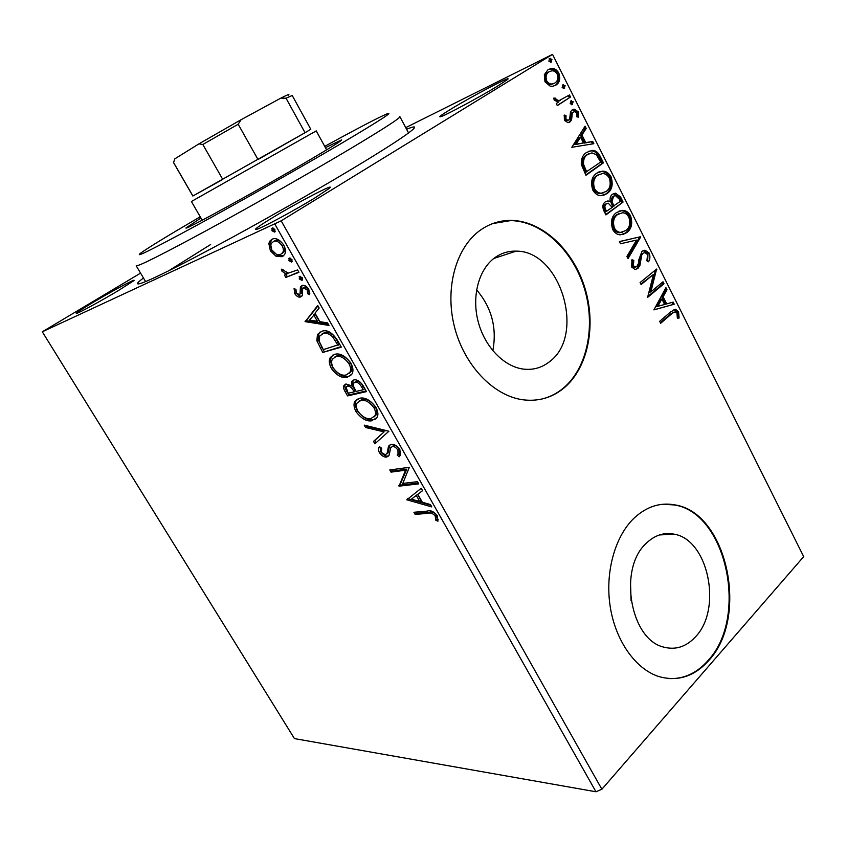<?xml version="1.0" encoding="UTF-8"?>
<svg xmlns="http://www.w3.org/2000/svg" width="846" height="846" viewBox="0 0 846 846"><rect width="100%" height="100%" fill="white"/><g stroke="black" fill="none" stroke-linecap="round" stroke-linejoin="round"><path stroke-width="1.27" d="M406.598 129.258C414.889 125.853 416.718 126.16 412.097 130.168C405.826 135.466 389.509 146.157 363.146 162.252C327.095 184.185 274.961 214.112 230.45 238.361C184.121 263.455 154.638 278.334 141.991 282.987C135.593 285.165 136.09 283.505 143.482 278.017M271.323 218.437C296.84 202.776 337.723 181.478 329.179 188.447L315.156 197.753C295.635 209.776 263.265 227.278 256.962 229.266C252.817 230.461 257.607 226.844 271.323 218.437M92.351 302.847C112.106 291.024 138.226 277.044 133.583 280.84L118.377 290.569C102.398 300.161 80.233 312.301 76.775 313.39C74.511 313.951 79.704 310.44 92.351 302.847M450.209 109.557C471.804 96.285 514.791 73.718 507.251 79.725L498.135 85.753C480.94 96.359 446.149 115.098 440.84 116.663C437.911 117.541 441.03 115.183 450.209 109.557M695.486 636.837C722.621 608.951 708.313 539.748 674.262 534.196C663.983 532.102 654.582 535.201 646.08 543.47C618.13 568.565 630.154 639.639 663.74 647.116C675.668 650.236 686.243 646.809 695.486 636.837M631.063 600.618L630.471 580.79M549.794 361.475C585.918 334.889 560.422 250.395 516.081 251.146C508.372 250.924 501.308 253.091 494.878 257.67C478.804 269.165 471.508 296.142 478.138 321.522C484.684 346.913 504.121 366.868 523.695 369.131C533.466 370.188 542.17 367.629 549.794 361.475M492.827 350.73C497.088 327.867 491.674 307.584 476.594 289.871M564.345 387.69C588.404 367.227 596.525 324.779 584.671 287.238C572.922 249.676 542.201 220.806 511.143 220.394C500.219 220.309 490.12 223.45 480.835 229.826C456.343 246.694 444.626 287.333 454.281 326.133C463.83 364.954 493.133 395.685 522.669 399.756C538.416 401.755 552.311 397.736 564.345 387.69M539.462 399.534C548.451 397.789 556.541 393.876 563.732 387.806C587.79 367.354 595.912 324.927 584.068 287.407C572.319 249.866 541.609 221.018 510.561 220.605L492.71 223.577M708.684 660.589C749.577 617.125 727.042 512.665 675.045 504.914C660.028 502.101 646.207 506.659 633.58 518.598C614.64 537.125 604.837 573.059 610.283 607.111C615.708 641.173 635.79 669.292 658.992 676.599C677.815 681.813 694.376 676.483 708.684 660.589M668.975 678.566C683.843 679.158 696.861 673.162 708.028 660.557C748.922 617.115 726.397 512.697 674.41 504.967L663.127 504.216M405.731 127.64L552.544 54.366L281.168 220.827L601.876 789.255L595.965 791.771L294.45 738.6L42.3 331.801L281.168 220.827M42.3 331.801L140.573 273.121M276.134 256.327L270.382 250.85L268.848 243.553L269.758 241.163L272.095 239.207C275.722 237.525 279.624 239.481 283.78 245.065C285.821 249.263 286.033 252.489 284.425 254.731L282.025 256.708L276.134 256.327L277.562 255.429L271.809 249.951L270.382 250.85M298.924 272.317L285.8 277.446L284.457 275.098L286.371 274.347L281.908 271.111L281.337 269.144L288.412 273.089L297.581 269.937L298.924 272.317M294.778 293.721L294.08 288.528L295.973 289.48L296.301 292.991L299.347 294.598L300.023 294.038L300.425 287.101L302.033 285.557C304.169 284.742 306.4 285.927 308.727 289.12L309.668 294.651L307.658 293.742L307.225 289.988L303.439 287.894L302.667 288.518L302.35 295.434L300.742 296.914C298.839 297.644 296.861 296.586 294.778 293.721L296.185 292.79L295.307 289.152M337.332 340.134L341.308 347.156L322.77 352.433L316.859 340.737L317.472 334.445L321.713 331.346C326.852 329.358 332.055 332.288 337.332 340.134M366.477 391.613L347.558 395.907L345.221 391.804C343.582 389.139 343.148 387.013 343.941 385.438L345.993 383.999L351.534 385.797L351.608 381.504L353.723 379.981C356.885 379.251 360.015 381.155 363.114 385.681L366.477 391.613M388.906 431.227L374.873 443.801L373.509 441.411L384.084 431.883L365.588 427.516L364.214 425.115L388.906 431.227M417.48 481.681L418.728 483.88L399.037 486.175L405.541 470.196L391.021 472.131L389.784 469.964L409.337 467.309L402.77 483.436L417.48 481.681M428.298 513.3L415.132 514.41L413.916 512.274L427.272 511.111C430.424 509.937 433.765 511.46 437.276 515.679L437.953 521.199L435.764 520.216L435.204 515.87C432.687 513.3 430.392 512.433 428.298 513.3L429.546 512.232L416.38 513.353L415.132 514.41M595.965 791.771L274.939 224.264M406.799 499.796L421.223 488.279L422.577 490.669L417.808 494.286L422.313 502.238L430.424 504.533L431.767 506.913L406.799 499.796L407.888 498.453M399.872 449.607L400.359 455.222L399.238 456.766L397.218 455.116L398.001 454.027L397.937 450.093C396.108 447.502 394.225 446.328 392.311 446.572L390.757 447.693L389.033 455.476L386.738 457.041C384.274 457.443 381.821 455.983 379.389 452.652C378.247 450.04 378.236 448.094 379.378 446.804L381.631 448.169L381.356 452.367L385.406 454.862L387.14 453.16L388.494 446.191L391.074 444.34C394.035 443.917 396.975 445.662 399.872 449.607M372.303 420.695C366.963 421.879 361.538 418.886 356.039 411.716C353.765 407.275 353.417 403.817 354.992 401.332L359.476 398.286C364.827 396.954 370.326 399.989 375.973 407.391C378.162 411.759 378.49 415.153 376.935 417.586L373.615 419.679C368.274 420.874 362.849 417.882 357.35 410.712L356.039 411.716M347.569 377.168C342.334 378.638 336.951 375.751 331.399 368.518C328.999 363.759 328.66 360.058 330.384 357.403L334.53 354.4C339.785 352.782 345.253 355.701 350.931 363.167C353.258 367.851 353.575 371.5 351.883 374.091L348.922 376.184C343.677 377.654 338.294 374.778 332.753 367.555L331.399 368.518M305.216 321.66L317.705 305.48L319.164 308.039L315.008 313.168L319.841 321.67L327.561 322.876L328.999 325.424L305.216 321.66L306.379 320.338L305.004 321.279M301.906 280.343L299.262 278.947L299.664 276.388L302.308 277.784L302.339 280.058M291.563 262.091L288.93 260.716L289.311 258.104L291.944 259.479L291.944 261.848M274.559 232.068L271.936 230.725L272.275 228.039L274.897 229.382L274.813 231.91M550.09 86.102L544.983 81.787L544.327 74.67L548.071 69.626L551.148 68.537C554.141 68.092 556.689 69.615 558.815 73.084C560.634 78.784 559.65 82.802 555.864 85.15L552.586 86.313L550.09 86.102M570.5 97.036L557.303 105.623L556.245 103.519L558.201 102.25L554.162 99.997L553.802 98.094L555.737 98.189L555.97 99.289L558.963 100.706L569.453 94.953L570.5 97.036L557.218 105.454M564.409 120.344L564.25 115.056L566.006 115.532L565.963 119.138L567.878 120.291L568.755 119.984L569.696 118.683L570.511 111.841L572.192 109.811L574.085 109.134L578.156 111.714L578.537 117.171L576.739 116.78L576.676 113.015L574.307 111.503L572.308 113.174L571.558 120.016L569.866 122.025L568.004 122.691L564.409 120.344M600.353 156.658L603.441 162.844L585.94 175.302L581.297 164.388C581.117 158.614 582.915 154.617 586.69 152.407L592.094 150.429C595.521 150.26 598.27 152.343 600.353 156.658L599.148 157.123L602.246 163.299L603.441 162.844M623.079 202.057L605.937 214.916L604.055 211.172C602.162 207.037 602.574 203.939 605.281 201.877L607.946 200.925L610.199 201.623C609.68 198.176 610.442 195.701 612.504 194.21L615.444 193.152L620.456 196.822L623.079 202.057L605.757 214.546M640.612 237.092L628.018 258.643L626.918 256.465L636.509 240.084L620.509 243.764L619.399 241.565L640.454 236.753L639.396 237.462L627.552 257.713M663 281.803L663.983 283.759L647.592 297.411L653.45 274.432L641.099 284.552L640.094 282.564L656.623 269.06L650.838 291.912L663 281.803M671.449 314.003L660.652 323.278L659.668 321.321L670.635 311.92L675.489 309.255L678.555 311.709L679.095 318.043L677.371 318.128L676.927 313.136L675.171 311.846L670.201 314.289L660.377 322.738M552.544 54.366L803.7 556.636L601.876 789.255M653.895 309.89L665.939 287.672L667.008 289.797L663.127 296.766L666.701 303.894L673.162 302.107L674.22 304.222L653.895 309.89M649.22 253.102C650.331 256.401 650.088 259.288 648.512 261.774L646.873 260.843L647.602 254.604L644.895 252.573L642.992 253.24L641.691 255.196L639.925 265.411L637.895 268.489L635.06 269.504L631.634 267.008L631.962 259.711L633.781 260.452L633.379 265.644L635.335 267.093L636.816 266.553L638.381 263.614L638.804 259.817L642.019 251.241L644.99 250.173L649.22 253.102L647.994 253.462L647.666 261.287M626.801 232.576L620.541 234.807C617.464 234.871 614.862 233.126 612.737 229.583C610.304 221.8 611.584 216.111 616.586 212.494L622.423 210.39C625.638 210.263 628.345 212.05 630.534 215.762C632.871 223.344 631.624 228.949 626.801 232.576L622.804 234.543M607.153 193.512L601.157 195.595C597.889 195.733 595.108 193.914 592.835 190.17C590.371 182.313 591.692 176.634 596.8 173.144L602.32 171.167C605.747 170.945 608.644 172.817 611.013 176.751C613.371 184.407 612.081 189.99 607.153 193.512L603.663 195.246M571.801 147.299L585.083 126.17L586.215 128.423L581.942 135.043L585.728 142.604L592.739 141.472L593.86 143.704L571.801 147.299M572.552 104.481L570.193 103.72L570.807 101.002L573.176 101.763L572.044 104.714M564.515 88.428L562.135 87.646L562.759 84.928L565.139 85.721L564.081 88.629M551.306 62.054L548.895 61.229L549.53 58.522L551.941 59.357L551.01 62.202M210.654 244.505L168.449 270.942M673.955 309.541L677.308 311.994L678.555 311.709M677.308 311.994L677.879 318.107M673.934 312.142L670.201 314.289M665.199 288.994L665.76 290.115L667.008 289.797M665.76 290.115L661.879 297.073L663.127 296.766M661.879 297.073L665.464 304.2L666.701 303.894M671.936 302.445L672.982 304.518L674.22 304.222M672.982 304.518L653.873 309.848M661.879 299.008L660.631 299.315L656.538 306.675L664.618 304.475L661.879 299.008L657.776 306.379M662.016 282.627L662.746 284.087L663.983 283.759M662.746 284.087L647.423 296.84M640.856 284.066L653.45 274.432M655.682 269.821L656.845 269.504M655.597 269.895L649.601 292.23L650.838 291.912M641.765 253.599L640.464 255.545L641.691 255.196M640.464 255.545L638.698 265.76L639.925 265.411M638.698 265.76L636.668 268.827L637.895 268.489M636.668 268.827L635.621 269.483M631.698 260.452L633.781 260.452M632.554 260.801L632.152 265.993L633.379 265.644M632.152 265.993L634.109 267.442L635.314 267.093M643.087 250.575L647.994 253.462M619.441 241.66L640.454 236.753M619.071 211.056L621.207 210.791C624.433 210.665 627.129 212.452 629.318 216.164L630.534 215.762M629.318 216.164C631.655 223.735 630.407 229.329 625.575 232.957M619.505 213.393L616.385 214.926C612.441 217.792 611.383 222.329 613.244 228.536C614.968 231.36 617.072 232.766 619.547 232.756L622.423 232.206M617.601 214.524C613.646 217.39 612.599 221.938 614.45 228.145C616.184 230.979 618.289 232.386 620.763 232.375L625.776 230.577C629.657 227.701 630.682 223.217 628.842 217.147C627.129 214.218 625.014 212.758 622.487 212.78L616.385 214.926M613.244 228.536L614.45 228.145M606.011 201.411L610.199 201.623M613.371 193.671L619.24 197.245L620.456 196.822M619.24 197.245L621.863 202.48M613.805 196.05L612.314 196.653L610.844 202.109L612.779 206.509L620.33 201.348L619.177 199.043L615.38 195.606L613.519 196.23L612.049 201.697L613.985 206.096M606.677 203.653L605.123 204.298C603.505 205.515 603.272 207.365 604.425 209.85L605.482 211.955L612.218 207.407L608.263 203.22L606.339 203.886C604.721 205.102 604.478 206.953 605.63 209.438L606.698 211.553M604.425 209.85L605.63 209.438M605.123 204.298L606.339 203.886M610.844 202.109L612.049 201.697M612.314 196.653L613.519 196.23M598.809 171.981L601.115 171.622C604.552 171.4 607.449 173.261 609.807 177.195L611.013 176.751M609.807 177.195C612.166 184.84 610.875 190.413 605.948 193.935M599.338 174.297L596.631 175.64C592.591 178.421 591.513 182.937 593.384 189.197C595.256 192.222 597.519 193.681 600.174 193.597L603.198 192.92M597.826 175.196C593.797 177.977 592.708 182.493 594.59 188.764C596.451 191.788 598.714 193.258 601.369 193.163L606.127 191.482C610.082 188.69 611.14 184.227 609.279 178.104C607.407 174.953 605.112 173.441 602.384 173.567L596.631 175.64M593.384 189.197L594.59 188.764M602.246 163.299L585.792 175.006M588.509 151.339L590.899 150.905C594.326 150.736 597.075 152.809 599.148 157.123M589.102 153.644L586.532 154.945C583.433 156.753 582.037 160.021 582.344 164.759L585.517 172.404L600.639 162.062L596.345 154.681L591.936 152.893L587.716 154.469C584.618 156.288 583.222 159.556 583.529 164.293L586.712 171.95M582.344 164.759L583.529 164.293M586.532 154.945L587.716 154.469M584.269 127.418L585.02 128.92L586.215 128.423M585.02 128.92L580.747 135.529L581.942 135.043M580.747 135.529L584.544 143.08L585.728 142.604M584.544 143.08L592.739 141.472M591.555 141.948L592.538 143.926M580.568 137.168L579.373 137.655L574.857 144.655L583.476 142.963L580.568 137.168L576.041 144.169L583.476 142.963M574.857 144.655L576.041 144.169M564.071 115.849L566.006 115.532M564.821 116.05L564.779 119.656L565.963 119.138M564.779 119.656L566.693 120.798L567.782 120.333M572.277 109.758L576.972 112.232L578.156 111.714M576.972 112.232L577.554 116.96M572.118 112.381L571.124 113.692L572.308 113.174M571.124 113.692L570.891 116.811L572.076 116.293M570.891 116.811L570.373 120.523L571.558 120.016M570.373 120.523L568.692 122.543L569.866 122.025M570.479 101.277L571.991 102.292L573.176 101.763M571.991 102.292L571.685 104.745M553.823 98.696L555.737 98.189M554.564 98.728L554.796 99.828L555.97 99.289M554.796 99.828L557.789 101.234L560.338 100.42M559.164 100.96L560.507 100.367M568.364 95.661L569.326 97.576M562.4 85.224L563.965 86.26L565.139 85.721M563.965 86.26L563.679 88.693M548.229 69.531L549.974 69.097C552.967 68.663 555.526 70.186 557.641 73.655L558.815 73.084M557.641 73.655C559.46 79.334 558.476 83.352 554.69 85.7L555.864 85.15M547.975 72.312L549.149 71.741L547.975 72.312C545.088 74.004 544.264 77.007 545.469 81.311C547.045 83.722 548.885 84.79 551.021 84.505L553.485 83.68M549.149 71.741C546.262 73.433 545.427 76.436 546.643 80.751C548.208 83.172 550.059 84.24 552.195 83.955L554.817 83.035C557.673 81.343 558.466 78.371 557.186 74.12C555.642 71.635 553.802 70.556 551.666 70.874L549.149 71.741M545.469 81.311L546.643 80.751M549.117 58.871L550.778 59.929L551.941 59.357M550.778 59.929L550.535 62.308M416.38 513.353L415.682 512.126M438.239 519.687L437.022 519.137L435.764 520.216M437.022 519.137L436.97 516.25L435.722 517.318M436.97 516.25L436.462 514.802L435.204 515.87M436.462 514.802C433.945 512.221 431.64 511.365 429.546 512.232M422.535 490.606L417.808 494.286M430.804 505.199L408.058 498.749M419.743 501.509L421.012 500.441L417.564 494.371L411.399 499.151L419.743 501.509L416.295 495.428L411.399 499.151M417.564 494.371L416.295 495.428M418.241 483.024L400.306 485.139L399.037 486.175M400.306 485.139L398.783 485.72M400.042 484.684L406.831 469.149L405.541 470.196M406.831 469.149L392.301 471.095L391.021 472.131M392.301 471.095L391.518 469.72M400.211 455.465L398.508 454.08L397.218 455.116M398.508 454.08L399.291 452.991L399.238 449.046L397.937 450.093M399.238 449.046C397.409 446.466 395.526 445.292 393.612 445.535L392.311 446.572M393.612 445.535L392.1 446.582M388.811 455.814L386.738 457.041M388.018 456.015C385.554 456.417 383.111 454.958 380.679 451.627L379.389 452.652M380.679 451.627L380.076 447.069M386.897 453.794L388.43 452.134L387.14 453.16M388.43 452.134L388.811 449.11L387.51 450.135M388.811 449.11L390.154 444.615M376.11 442.691L374.81 440.406L373.509 441.411M374.81 440.406L384.084 431.883M385.395 430.857L366.889 426.511L365.588 427.516M366.889 426.511L366.381 425.623M357.35 410.712C355.087 406.292 354.738 402.833 356.314 400.348L357.276 399.09M376.015 418.833L373.615 419.679M374.144 416.835L376.068 414.974C377.316 413.038 377.073 410.342 375.349 406.863C370.812 400.888 366.392 398.445 362.077 399.545L359.116 401.11M360.745 400.539L357.118 403.024C355.923 405.001 356.177 407.74 357.9 411.219C362.352 417.015 366.73 419.436 371.024 418.463L374.746 415.989C375.994 414.054 375.751 411.346 374.017 407.878C369.48 401.892 365.06 399.449 360.745 400.539L362.077 399.545M375.349 406.863L374.017 407.878M366.128 390.989L348.89 394.923L347.558 395.907M348.89 394.923L346.553 390.82C344.914 388.155 344.491 386.04 345.274 384.454L345.475 384.158M351.608 381.504L352.951 380.51L352.877 384.803L351.534 385.797M356.356 381.26L353.628 383.249L353.649 386.622L356.124 391.412L363.209 389.784L364.552 388.779L363.082 386.178C361.052 382.551 358.81 380.912 356.356 381.26L354.939 382.276M348.637 385.258L346.056 387.066L348.192 393.242L354.188 391.857L355.521 390.863L354.865 389.72C352.962 386.347 350.889 384.856 348.637 385.258L347.093 386.305M354.865 389.72L353.533 390.704C351.619 387.331 349.546 385.85 347.304 386.241M354.188 391.857L353.533 390.704M363.082 386.178L361.739 387.182C359.709 383.555 357.467 381.906 355.013 382.255M363.209 389.784L361.739 387.182M332.753 367.555C330.342 362.797 330.014 359.095 331.738 356.441L332.827 355.077M350.836 375.444L348.922 376.184M349.017 373.403L351.101 371.457C352.444 369.395 352.211 366.498 350.381 362.775C345.813 356.748 341.414 354.389 337.194 355.722L334.604 357.16M335.83 356.695L332.457 359.148C331.146 361.253 331.399 364.182 333.229 367.925C337.723 373.773 342.07 376.1 346.278 374.905L349.747 372.441C351.09 370.379 350.857 367.481 349.028 363.759C344.449 357.721 340.05 355.373 335.83 356.695L337.194 355.722M350.381 362.775L349.028 363.759M341.023 346.649L322.77 352.433M324.124 351.471L318.233 339.785L316.859 340.737M318.233 339.785L318.836 333.493L320.052 332.034M324.399 332.7L319.629 336.105L319.259 341.424L323.341 349.631L339.426 344.417L334.033 335.873C330.331 332.584 327.116 331.526 324.399 332.7L321.829 334.128M334.033 335.873L332.647 336.835C328.946 333.546 325.742 332.478 323.024 333.652M338.051 345.39L332.647 336.835M306.379 320.338L317.969 305.945M328.269 324.124L306.601 320.719M317.387 321.29L318.773 320.338L315.093 313.845L309.446 320.052L317.387 321.29L313.697 314.786M300.489 293.731L301.631 292.674L300.224 293.604M301.631 292.674L301.832 286.17L300.425 287.101M301.832 286.17L302.223 285.504M309.89 293.171L309.065 292.801L307.658 293.742M309.065 292.801L308.642 289.057L307.225 289.988M308.642 289.057L304.856 286.963L303.439 287.894M304.856 286.963L304.264 287.354M301.916 296.132L300.742 296.914M302.001 296.026C300.119 296.66 298.183 295.582 296.185 292.79M302.625 279.487L300.69 278.017L299.262 278.947M300.69 278.017L300.362 276.314M298.754 272.01L285.8 277.446M287.206 276.526L286.043 274.474M286.107 272.793L287.788 273.438L286.371 274.347M283.6 270.614L281.908 271.111M283.336 270.202L283.072 269.631M292.261 261.255L290.368 259.796L288.93 260.716M290.368 259.796L290.041 258.019M271.809 249.951L270.286 242.654L268.848 243.553M270.286 242.654L272.137 239.185M283.537 255.767L282.025 256.708M283.463 255.799L277.562 255.429M282.12 253.419L284.045 251.78C285.197 250.183 285.049 247.867 283.622 244.864C280.491 240.772 277.583 239.386 274.908 240.698L273.818 241.374M273.459 241.596L271.587 243.183C270.434 244.822 270.551 247.159 271.947 250.183C275.077 254.191 277.985 255.577 280.682 254.329L282.606 252.69C283.748 251.093 283.611 248.777 282.173 245.774C279.043 241.67 276.134 240.285 273.459 241.596L274.908 240.698M283.622 244.864L282.173 245.774M275.214 231.265L273.385 229.837L271.936 230.725M273.385 229.837L273.068 227.944M200.238 216.766L199.191 217.38C168.343 235.4 148.907 247.265 140.912 252.954C133.393 258.77 151.698 249.739 195.817 225.85C238.995 202.331 300.372 167.571 340.864 143.693C380.711 120.069 395.78 110.266 386.051 114.263C376.523 118.493 356.081 129.195 324.727 146.358M399.862 116.621C400.602 117.837 383.925 128.645 349.842 149.044C311.085 172.14 253.514 204.901 208.856 229.234C162.728 254.244 138.511 266.427 136.206 265.792L145.618 281.591M200.957 218.025L185.993 227.955C183.339 231.244 261.826 188.193 310.228 159.63C331.315 147.183 341.795 140.605 341.657 139.876L325.424 147.638M316.235 130.887L191.408 201.507L202.215 220.203M174.604 159.344L173.557 162.633L192.846 196.018L305.046 132.716L310.789 129.279L292.219 95.492L286.022 98.189L280.798 98.147C287.651 94.667 290.167 93.663 288.338 95.133M174.762 158.889L198.958 143.852L241.11 119.698L238.181 124.246L258.019 159.545L305.046 132.716L286.022 98.189M173.589 162.538L192.909 195.986L222.773 179.437L202.829 144.486L198.958 143.852M241.11 119.698L280.798 98.147M238.181 124.246L202.829 144.486M639.47 260.959L640.686 260.61M612.261 205.483L613.466 205.07M584.84 171.051L586.035 170.596M346.553 390.82L345.221 391.804M321.586 347.008L320.222 347.97M338.019 341.932L336.645 342.894M301.662 289.829L300.256 290.76M663.401 533.953L663.803 534.714M659.468 534.936L674.262 534.196M493.789 258.485L516.081 251.146M510.561 220.605L511.143 220.394M674.41 504.967L675.045 504.914M675.489 309.255L674.241 309.551M635.335 267.093L634.109 267.442M644.99 250.173L643.764 250.543M622.423 210.39L621.207 210.791M620.763 232.375L619.547 232.756M607.946 200.925L606.741 201.337M615.444 193.152L614.228 193.575M602.32 171.167L601.115 171.622M601.369 193.163L600.174 193.597M592.094 150.429L590.899 150.905M567.878 120.291L566.693 120.798M574.085 109.134L572.901 109.663M571.505 100.748L570.627 101.139M558.963 100.706L557.789 101.234M563.436 84.685L562.527 85.108M551.148 68.537L549.974 69.097M552.195 83.955L551.021 84.505M550.175 58.289L549.213 58.765M398.001 454.027L399.291 452.991M386.844 453.9L388.134 452.874M388.494 446.191L389.795 445.155M354.992 401.332L356.314 400.348M374.746 415.989L376.068 414.974M343.941 385.438L345.274 384.454M330.384 357.403L331.738 356.441M349.747 372.441L351.101 371.457M317.472 334.445L318.836 333.493M300.023 294.038L301.43 293.107M300.658 286.646L302.075 285.715M299.103 276.832L299.886 276.325M288.772 258.548L289.575 258.03M269.758 241.163L271.206 240.264M282.606 252.69L284.045 251.78M271.767 228.462L272.634 227.934M399.904 116.695L408.555 132.949M316.245 130.897L326.641 149.837"/></g></svg>
